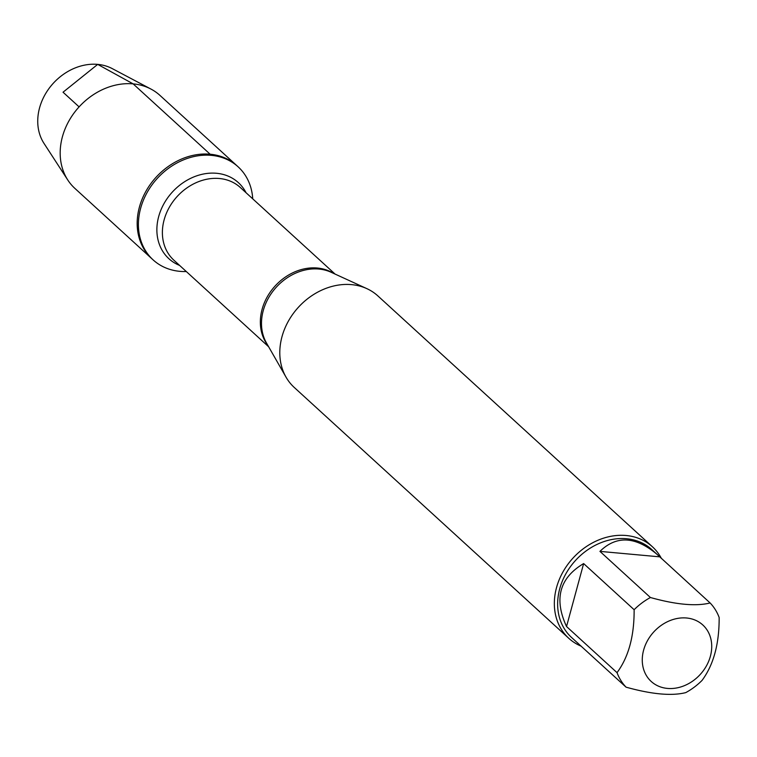 <?xml version="1.0" encoding="UTF-8"?>
<svg xmlns="http://www.w3.org/2000/svg" width="757" height="757" viewBox="0 0 757 757"><rect width="100%" height="100%" fill="white"/><g stroke="black" fill="none" stroke-linecap="round" stroke-linejoin="round"><path stroke-width="1.14" d="M186.307 271.536A63.02 51.873 -47.6 0 1 153.113 259.878A63.02 51.873 -47.6 0 1 147.095 192.543A63.02 51.873 -47.6 0 1 211.373 155.355A63.02 51.873 -47.6 0 1 238.133 166.833A63.02 51.873 -47.6 0 1 252.734 198.836M210.143 154.229A63.02 51.873 132.4 0 0 145.855 191.407A63.02 51.873 132.4 0 0 151.873 258.743A63.02 51.873 -47.6 0 1 156.093 177.233A63.02 51.873 -47.6 0 1 236.894 165.698A63.02 51.873 132.4 0 0 210.143 154.229L133.147 83.876L97.7 64.383L63.039 92.212L79.097 106.879M704.01 626.143A38.257 31.491 132.4 0 0 648.039 639.693A38.257 31.491 132.4 0 0 667.437 688.416A38.257 31.491 132.4 0 0 705.959 666.718A38.257 31.491 132.4 0 0 704.01 626.143M710.113 602.96C696.071 606.499 676.171 604.682 650.424 597.519A59.51 48.987 132.4 0 0 634.129 609.716C634.281 636.041 628.584 657.019 617.031 672.651A59.51 48.987 132.4 0 0 626.067 687.167C651.815 694.33 671.705 696.147 685.757 692.617A59.51 48.987 132.4 0 0 702.051 680.411C713.605 664.788 719.301 643.81 719.15 617.475A59.51 48.987 132.4 0 0 710.113 602.96L657.01 554.323C635.464 536.249 616.435 535.275 599.932 551.38L650.424 597.519M626.067 687.167L571.516 637.432A59.51 48.987 -47.6 0 1 575.5 560.464A59.51 48.987 -47.6 0 1 651.805 549.573L657.01 554.323M576.72 642.191L578.036 643.28M634.129 609.716L583.638 563.577C559.489 577.951 553.793 598.929 566.539 626.522L617.031 672.651M652.439 546.791L377.894 295.93A61.989 51.031 132.4 0 0 366.871 288.644A61.989 51.031 132.4 0 0 298.409 307.266A61.989 51.031 132.4 0 0 286.023 377.137A61.989 51.031 132.4 0 0 294.255 387.452L568.8 638.321A61.989 51.031 -47.6 0 1 562.886 572.084A61.989 51.031 -47.6 0 1 626.124 535.502A61.989 51.031 -47.6 0 1 652.439 546.791A61.989 51.031 -47.6 0 1 661.429 558.486M581.262 646.223A61.989 51.031 -47.6 0 1 568.8 638.321M566.539 626.522L583.638 563.577M599.932 551.38L659.621 556.83M238.133 166.833L159.897 95.344A63.02 51.873 132.4 0 0 150.946 89.061A63.02 51.873 132.4 0 0 79.097 106.879A63.02 51.873 132.4 0 0 67.808 180.043A63.02 51.873 132.4 0 0 74.877 188.389L153.113 259.878M150.946 89.061L112.329 68.65A51.788 42.629 132.4 0 0 97.7 64.383A51.788 42.629 132.4 0 0 47.71 90.338A51.788 42.629 132.4 0 0 44.01 143.414L67.808 180.043M366.871 288.644L331.074 272.246A49.536 40.774 132.4 0 0 318.848 269.047A49.536 40.774 132.4 0 0 271.706 292.902A49.536 40.774 132.4 0 0 266.464 342.959L286.023 377.137M267.779 345.258A49.243 40.528 -47.6 0 1 268.981 293.981A49.243 40.528 -47.6 0 1 317.353 268.025A49.243 40.528 -47.6 0 1 333.487 273.353M335.086 274.081L240.3 187.481A49.243 40.528 132.4 0 0 219.398 178.51A49.243 40.528 132.4 0 0 169.171 207.569A49.243 40.528 132.4 0 0 173.873 260.181L268.659 346.782M179.636 265.442A51.514 42.401 -47.6 0 1 160.73 210.465A51.514 42.401 -47.6 0 1 216.53 173.277A51.514 42.401 -47.6 0 1 246.063 192.742"/></g></svg>
